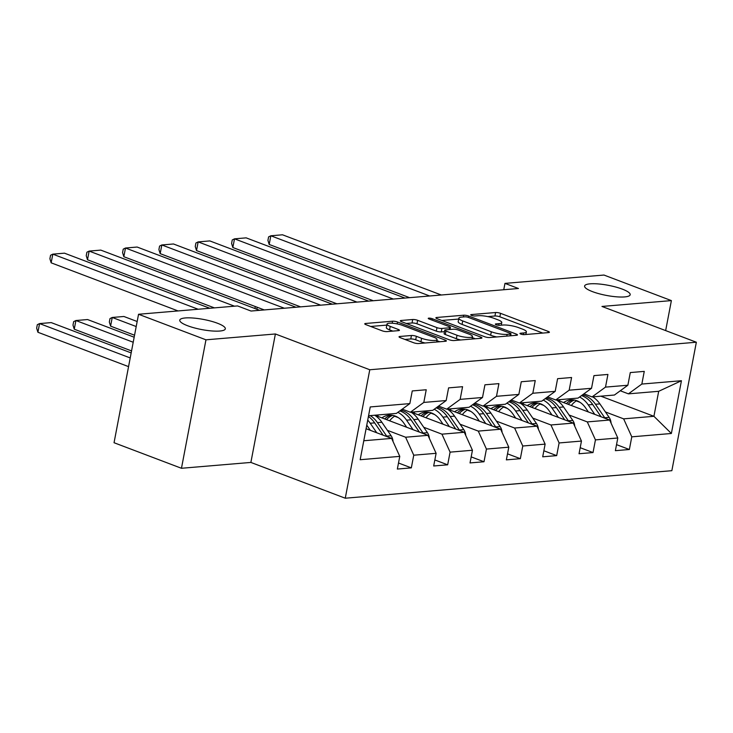 <?xml version="1.0" encoding="UTF-8"?>
<svg xmlns="http://www.w3.org/2000/svg" width="733" height="733" viewBox="0 0 733 733"><rect width="100%" height="100%" fill="white"/><g stroke="black" fill="none" stroke-linecap="round" stroke-linejoin="round"><path stroke-width="1.1" d="M520.787 334.065A2.492 0.55 10.8 0 0 524.242 334.633L548.531 332.59A3.555 0.788 10.8 0 0 549.384 332.251A3.555 0.788 10.8 0 0 548.174 331.389L500.529 313.33A3.555 0.788 10.8 0 0 495.59 312.524L471.301 314.567A2.492 0.55 10.8 0 0 470.705 314.805A2.492 0.55 10.8 0 0 471.548 315.41A2.492 0.55 10.8 0 0 475.002 315.978L478.145 315.712A11.389 2.52 10.8 0 1 493.932 318.305L497.909 319.808A11.389 2.52 10.8 0 1 501.775 322.557A11.389 2.52 10.8 0 1 499.063 323.638L495.92 323.904A2.492 0.55 10.8 0 0 495.325 324.133A2.492 0.55 10.8 0 0 496.168 324.737A2.492 0.55 10.8 0 0 499.622 325.305L502.765 325.04A11.389 2.52 10.8 0 1 518.552 327.633L522.528 329.135A11.389 2.52 10.8 0 1 526.386 331.893A11.389 2.52 10.8 0 1 523.674 332.965L520.531 333.231A2.492 0.55 10.8 0 0 519.944 333.469A2.492 0.55 10.8 0 0 520.787 334.065M217.454 323.235A23.199 5.14 10.8 0 0 193.494 318.058A23.199 5.14 10.8 0 0 179.759 320.147A23.199 5.14 10.8 0 0 187.63 325.745A23.199 5.14 10.8 0 0 211.59 330.931A23.199 5.14 10.8 0 0 225.324 328.842A23.199 5.14 10.8 0 0 217.454 323.235M622.299 289.123A23.199 5.14 10.8 0 0 598.339 283.937A23.199 5.14 10.8 0 0 584.604 286.026A23.199 5.14 10.8 0 0 592.484 291.633A23.199 5.14 10.8 0 0 616.444 296.81A23.199 5.14 10.8 0 0 630.178 294.721A23.199 5.14 10.8 0 0 622.299 289.123M399.888 336.465A3.555 0.788 10.8 0 0 399.036 336.804A3.555 0.788 10.8 0 0 400.245 337.666L413.614 342.732A3.555 0.788 10.8 0 0 418.552 343.539L445.527 341.266A3.555 0.788 10.8 0 0 446.379 340.937A3.555 0.788 10.8 0 0 445.169 340.075L397.524 322.016A3.555 0.788 10.8 0 0 392.586 321.201L365.611 323.473A3.555 0.788 10.8 0 0 364.759 323.812A3.555 0.788 10.8 0 0 365.969 324.673L382.113 330.794A3.555 0.788 10.8 0 0 387.051 331.6L398.596 330.629A3.555 0.788 10.8 0 0 399.439 330.29A3.555 0.788 10.8 0 0 398.239 329.438L390.231 326.396A9.52 2.107 10.8 0 1 386.997 324.096A9.52 2.107 10.8 0 1 392.631 323.244A9.52 2.107 10.8 0 1 402.463 325.37L433.826 337.253A9.52 2.107 10.8 0 1 437.06 339.553A9.52 2.107 10.8 0 1 431.425 340.414A9.52 2.107 10.8 0 1 421.594 338.289L416.362 336.31A3.555 0.788 10.8 0 0 411.433 335.494L399.888 336.465L399.705 337.427M275.388 333.973L205.964 339.819L138.546 314.265L114.046 442.723L181.463 468.277L250.878 462.431L345.261 498.211L369.771 369.753L275.388 333.973L250.878 462.431M665.656 330.592L671.382 300.603L601.967 306.449L696.35 342.229L369.771 369.753M671.382 300.603L603.965 275.049L504.964 283.387L503.754 289.737M138.546 314.265L237.547 305.927L251.034 311.039L518.451 288.5L504.964 283.387M484.724 336.74A3.555 0.788 10.8 0 0 489.653 337.546L516.637 335.274A3.555 0.788 10.8 0 0 517.489 334.944A3.555 0.788 10.8 0 0 516.279 334.083L468.634 316.024A3.555 0.788 10.8 0 0 463.696 315.208L436.712 317.481A3.555 0.788 10.8 0 0 435.869 317.82A3.555 0.788 10.8 0 0 437.079 318.681L484.724 336.74M481.086 338.27L454.103 340.543A3.555 0.788 10.8 0 1 449.173 339.736L401.519 321.677A3.555 0.788 10.8 0 1 400.319 320.816A3.555 0.788 10.8 0 1 401.162 320.477L412.706 319.506A3.555 0.788 10.8 0 1 417.645 320.321L436.969 327.642A3.555 0.788 10.8 0 0 441.898 328.448L449.558 327.807A3.555 0.788 10.8 0 0 450.41 327.468A3.555 0.788 10.8 0 0 449.201 326.606L429.08 318.983A2.492 0.55 10.8 0 1 428.237 318.388A2.492 0.55 10.8 0 1 429.712 318.159A2.492 0.55 10.8 0 1 432.278 318.718L480.72 337.079A3.555 0.788 10.8 0 1 481.929 337.94A3.555 0.788 10.8 0 1 481.086 338.27M345.261 498.211L671.849 470.687L696.35 342.229M398.505 463.009L411.332 467.874L413.751 455.202L436.108 453.315L433.689 465.986L447.671 464.814L450.089 452.142L472.446 450.254L470.027 462.926L484.009 461.753L486.428 449.072L508.784 447.194L506.366 459.866L520.348 458.684L522.766 446.012L545.123 444.134L542.704 456.806L556.686 455.624L559.105 442.952L581.461 441.064L579.043 453.736L593.024 452.563L595.443 439.892L617.8 438.004L615.381 450.676L629.363 449.503L631.782 436.831L671.373 433.487L681.443 380.72L658.692 391.303L628.41 393.85L620.274 390.771M411.332 467.874L397.35 469.056L399.769 456.375L360.169 459.719L370.238 406.943L409.839 403.608L412.258 390.936L426.23 389.754L423.811 402.426L446.177 400.548L448.596 387.876L462.569 386.694L460.15 399.366L482.516 397.488L484.934 384.807L498.907 383.634L496.488 396.306L518.854 394.418L521.273 381.746L535.246 380.574L532.827 393.245L555.193 391.358L557.611 378.686L571.584 377.504L569.165 390.185L591.531 388.298L593.95 375.626L607.923 374.444L605.504 387.116L627.869 385.237L630.288 372.566L644.261 371.384L641.842 384.055L681.443 380.72M374.884 415.217L427.971 435.338L405.606 437.225L387.381 430.317M402.243 409.142L410.379 412.23L432.736 410.343L446.177 400.548M405.606 437.225L413.751 455.202M427.971 435.338L436.108 453.315M423.811 402.426L410.379 412.23M411.222 412.157L464.31 432.278L441.944 434.165L423.72 427.257M398.248 417.599L394.601 416.216M438.581 406.082L446.718 409.17L469.074 407.282L482.516 397.488M441.944 434.165L450.089 452.142M464.31 432.278L472.446 450.254M460.15 399.366L446.718 409.17M447.561 409.096L500.648 429.217L478.283 431.105L460.058 424.196M434.587 414.539L430.94 413.155M474.92 403.022L483.056 406.1L505.413 404.222L518.854 394.418M478.283 431.105L486.428 449.072M500.648 429.217L508.784 447.194M496.488 396.306L483.056 406.1M483.899 406.036L536.987 426.157L514.621 428.035L496.397 421.127M470.925 411.47L467.278 410.095M511.258 399.961L519.395 403.04L541.751 401.153L555.193 391.358M514.621 428.035L522.766 446.012M536.987 426.157L545.123 444.134M532.827 393.245L519.395 403.04M520.238 402.967L573.325 423.088L550.959 424.975L532.735 418.067M507.263 408.409L503.617 407.026M547.597 396.892L555.733 399.98L578.09 398.092L591.531 388.298M550.959 424.975L559.105 442.952M573.325 423.088L581.461 441.064M569.165 390.185L555.733 399.98M556.576 399.906L609.664 420.027L587.298 421.915L569.074 415.006M543.602 405.349L539.955 403.965M583.935 393.832L592.072 396.919L614.428 395.032L627.869 385.237M587.298 421.915L595.443 439.892M609.664 420.027L617.8 438.004M605.504 387.116L592.072 396.919M600.84 396.177L653.918 416.298L623.636 418.855L605.412 411.946M579.94 402.289L576.294 400.905M623.636 418.855L631.782 436.831M658.692 391.303L653.918 416.298L671.373 433.487M641.842 384.055L628.41 393.85M205.964 339.819L181.463 468.277M363.788 440.753L391.633 438.407L366.088 428.723M409.839 403.608L396.397 413.403L368.562 415.748M391.633 438.407L399.769 456.375M616.535 444.638L629.363 449.503M580.197 447.698L593.024 452.563M543.859 450.768L556.686 455.624M507.52 453.828L520.348 458.684M471.182 456.888L484.009 461.753M434.843 459.948L447.671 464.814M542.786 333.075L499.86 316.803A3.555 0.788 10.8 0 0 494.931 315.996L487.839 316.592M458.693 319.047L441.807 320.468M510.415 334.083A2.492 0.55 10.8 0 0 511.011 333.845A2.492 0.55 10.8 0 0 510.168 333.249L468.341 317.398A2.492 0.55 10.8 0 0 464.887 316.83L461.57 317.105A11.389 2.52 10.8 0 0 458.858 318.186A11.389 2.52 10.8 0 0 462.725 320.935L491.312 331.765A11.389 2.52 10.8 0 0 507.099 334.367L510.415 334.083L510.086 335.833M458.858 318.186L458.198 321.659A11.389 2.52 10.8 0 0 462.065 324.407L462.725 320.935M496.745 336.951A11.389 2.52 10.8 0 1 490.652 335.238L462.065 324.407M406.247 323.464L412.047 322.978L412.706 319.506M444.482 331.655L441.239 331.921A3.555 0.788 10.8 0 1 436.3 331.114L416.976 323.794A3.555 0.788 10.8 0 0 412.047 322.978M450.08 329.181L450.713 329.429M472.272 337.601L475.332 338.756M457.016 335.247A9.52 2.107 10.8 0 0 466.848 337.363A9.52 2.107 10.8 0 0 472.483 336.511A9.52 2.107 10.8 0 0 469.248 334.211L458.198 330.024A3.555 0.788 10.8 0 0 453.269 329.209L445.609 329.859A3.555 0.788 10.8 0 0 444.757 330.198A3.555 0.788 10.8 0 0 445.966 331.05L457.016 335.247L456.357 338.71A9.52 2.107 10.8 0 0 460.727 339.993M444.757 330.198L444.097 333.662A3.555 0.788 10.8 0 0 445.307 334.523L445.966 331.05M456.357 338.71L445.307 334.523M425.103 342.989A9.52 2.107 10.8 0 1 420.934 341.761L415.703 339.782A3.555 0.788 10.8 0 0 410.773 338.967L404.973 339.452M386.997 324.096L386.337 327.569A9.52 2.107 10.8 0 0 389.562 329.868L390.231 326.396M392.842 331.114L389.562 329.868M386.804 325.104L370.696 326.46M439.782 341.752L436.85 340.643M611.084 423.161A9.602 7.339 -94.8 0 0 609.141 417.37L599.896 403.892A27.726 21.193 -94.8 0 0 592.685 396.865M576.697 400.667A23.016 17.592 -94.8 0 0 571.355 405.505M584.87 394.189A27.726 21.193 -94.8 0 0 583.541 394.125M594.765 414.383L588.251 404.873A27.726 21.193 -94.8 0 0 579.565 397.02M560.296 399.595A27.726 21.193 -94.8 0 0 559.004 400.823M257.21 307.255L256.825 309.253M588.379 411.964L585.603 407.914A23.016 17.592 -94.8 0 0 570.76 399.851A23.016 17.592 -94.8 0 0 563.613 402.573M605.055 418.286A9.602 7.339 -94.8 0 0 604.716 417.746L595.471 404.259A27.726 21.193 -94.8 0 0 582.497 394.876M568.212 404.314A23.016 17.592 85.2 0 1 574.415 400.044M581.498 395.609A27.726 21.193 85.2 0 1 592.676 404.497L601.097 416.784M572.986 399.851A23.016 17.592 -94.8 0 0 566.343 403.608M254.928 308.529L255.304 306.541M429.675 295.976L270.844 235.779L269.185 244.456L409.591 297.671M441.321 294.996L282.489 234.789L270.844 235.779L268.59 236.906L267.93 240.378L269.185 244.456M574.745 426.221A9.602 7.339 -94.8 0 0 572.803 420.43L563.558 406.952A27.726 21.193 -94.8 0 0 556.347 399.925M540.358 403.727A23.016 17.592 -94.8 0 0 535.017 408.574M548.531 397.249A27.726 21.193 -94.8 0 0 547.203 397.185M558.427 417.444L551.912 407.933A27.726 21.193 -94.8 0 0 543.226 400.081M523.958 402.655A27.726 21.193 -94.8 0 0 522.666 403.892M552.041 415.025L549.264 410.975A23.016 17.592 -94.8 0 0 534.421 402.912A23.016 17.592 -94.8 0 0 527.274 405.633M568.716 421.347A9.602 7.339 -94.8 0 0 568.377 420.806L559.132 407.328A27.726 21.193 -94.8 0 0 546.158 397.946M531.874 407.383A23.016 17.592 85.2 0 1 538.077 403.104M545.16 398.67A27.726 21.193 85.2 0 1 556.338 407.557L564.758 419.844M536.648 402.912A23.016 17.592 -94.8 0 0 530.005 406.668M538.407 429.281A9.602 7.339 -94.8 0 0 536.464 423.5L527.219 410.013A27.726 21.193 -94.8 0 0 520.009 402.994M504.02 406.788A23.016 17.592 -94.8 0 0 498.678 411.634M512.193 400.31A27.726 21.193 -94.8 0 0 510.864 400.245M522.088 420.504L515.574 410.993A27.726 21.193 -94.8 0 0 506.888 403.15M487.619 405.716A27.726 21.193 -94.8 0 0 486.327 406.952M515.702 418.085L512.926 414.044A23.016 17.592 -94.8 0 0 498.083 405.981A23.016 17.592 -94.8 0 0 490.936 408.693M532.378 424.407A9.602 7.339 -94.8 0 0 532.039 423.866L522.794 410.388A27.726 21.193 -94.8 0 0 509.82 401.006M495.535 410.443A23.016 17.592 85.2 0 1 501.739 406.164M508.821 401.739A27.726 21.193 85.2 0 1 519.999 410.627L528.42 422.904M500.309 405.972A23.016 17.592 -94.8 0 0 493.666 409.729M393.337 299.046L234.505 238.839L232.847 247.516L373.253 300.732M404.983 298.065L246.151 237.859L234.505 238.839L232.251 239.966L231.591 243.438L232.847 247.516M356.998 302.106L198.167 241.899L196.508 250.576L336.914 303.801M368.644 301.126L209.812 240.919L198.167 241.899L195.913 243.026L195.253 246.499L196.508 250.576M502.068 432.342A9.602 7.339 -94.8 0 0 500.126 426.56L490.881 413.073A27.726 21.193 -94.8 0 0 483.67 406.055M467.681 409.857A23.016 17.592 -94.8 0 0 462.34 414.695M475.854 403.379A27.726 21.193 -94.8 0 0 474.526 403.306M485.75 423.573L479.235 414.053A27.726 21.193 -94.8 0 0 470.549 406.21M451.281 408.785A27.726 21.193 -94.8 0 0 449.989 410.013M479.364 421.145L476.587 417.104A23.016 17.592 -94.8 0 0 461.744 409.041A23.016 17.592 -94.8 0 0 454.597 411.763M496.039 427.467A9.602 7.339 -94.8 0 0 495.7 426.936L486.455 413.449A27.726 21.193 -94.8 0 0 473.481 404.066M459.197 413.504A23.016 17.592 85.2 0 1 465.4 409.225M472.483 404.799A27.726 21.193 85.2 0 1 483.661 413.687L492.081 425.965M463.971 409.041A23.016 17.592 -94.8 0 0 457.328 412.798M465.73 435.402A9.602 7.339 -94.8 0 0 463.787 429.62L454.542 416.142A27.726 21.193 -94.8 0 0 447.332 409.115M431.343 412.917A23.016 17.592 -94.8 0 0 426.001 417.755M136.21 326.542L112.241 317.462L123.895 316.482L137.172 321.512M439.516 406.439A27.726 21.193 -94.8 0 0 438.187 406.366M449.411 426.633L442.897 417.123A27.726 21.193 -94.8 0 0 434.211 409.271M414.942 411.845A27.726 21.193 -94.8 0 0 413.65 413.073M110.591 326.139L109.327 322.062L109.987 318.589L112.241 317.462L110.591 326.139L134.551 335.219M443.025 424.215L440.249 420.165A23.016 17.592 -94.8 0 0 425.406 412.102A23.016 17.592 -94.8 0 0 418.259 414.823M459.701 430.528A9.602 7.339 -94.8 0 0 459.362 429.996L450.117 416.509A27.726 21.193 -94.8 0 0 437.143 407.127M422.859 416.564A23.016 17.592 85.2 0 1 429.062 412.294M436.144 407.86A27.726 21.193 85.2 0 1 447.322 416.747L455.743 429.034M427.632 412.102A23.016 17.592 -94.8 0 0 420.989 415.858M429.391 438.471A9.602 7.339 -94.8 0 0 427.449 432.681L418.204 419.203A27.726 21.193 -94.8 0 0 410.993 412.175M395.005 415.978A23.016 17.592 -94.8 0 0 389.663 420.815M133.214 342.247L75.902 320.523L87.557 319.542L134.176 337.217M403.177 409.5A27.726 21.193 -94.8 0 0 401.849 409.435M413.073 429.694L406.558 420.183A27.726 21.193 -94.8 0 0 397.872 412.331M378.604 414.905A27.726 21.193 -94.8 0 0 377.312 416.142M74.253 329.199L72.988 325.122L73.648 321.65L75.902 320.523L74.253 329.199L131.555 350.924M406.687 427.275L403.91 423.225A23.016 17.592 -94.8 0 0 389.067 415.162A23.016 17.592 -94.8 0 0 381.92 417.883M423.362 433.597A9.602 7.339 -94.8 0 0 423.023 433.056L413.779 419.569A27.726 21.193 -94.8 0 0 400.804 410.196M386.52 419.624A23.016 17.592 85.2 0 1 392.723 415.354M399.806 410.92A27.726 21.193 85.2 0 1 410.984 419.807L419.404 432.094M391.294 415.162A23.016 17.592 -94.8 0 0 384.651 418.919M320.66 305.166L161.828 244.959L160.17 253.636L300.576 306.861M332.306 304.186L173.474 243.979L161.828 244.959L159.574 246.086L158.914 249.559L160.17 253.636M284.322 308.226L125.49 248.02L123.831 256.706L264.237 309.922M295.967 307.246L137.135 247.039L125.49 248.02L123.236 249.156L122.576 252.619L123.831 256.706M234.505 306.183L89.151 251.089L87.493 259.766L214.412 307.878M259.629 310.306L100.797 250.109L89.151 251.089L86.897 252.216L86.237 255.689L87.493 259.766M393.044 441.532A9.602 7.339 -94.8 0 0 391.11 435.75L381.866 422.263A27.726 21.193 -94.8 0 0 374.655 415.235M130.217 357.942L39.564 323.583L51.218 322.602L131.18 352.912M376.735 432.754L370.22 423.243A27.726 21.193 -94.8 0 0 367.728 420.119M37.914 332.26L36.65 328.182L37.31 324.71L39.564 323.583L37.914 332.26L128.559 366.628M370.348 430.335L367.572 426.285A23.016 17.592 -94.8 0 0 366.757 425.177M387.024 436.657A9.602 7.339 -94.8 0 0 386.685 436.117L377.44 422.639A27.726 21.193 -94.8 0 0 370.229 415.611M368.415 416.491A27.726 21.193 85.2 0 1 374.645 422.868L383.066 435.155M198.167 309.244L52.813 254.149L51.154 262.826L178.073 310.939M209.812 308.263L64.458 253.169L52.813 254.149L50.559 255.276L49.899 258.749L51.154 262.826M523.362 334.624L523.674 332.965M495.792 324.572L495.92 323.904M498.742 325.296L499.063 323.638M471.172 315.245L471.301 314.567M494.931 315.996L495.59 312.524M499.86 316.803L500.529 313.33M547.936 332.635L548.174 331.389M520.403 333.909L520.531 333.231M436.529 318.443L436.712 317.481M463.366 316.958L463.696 315.208M468.369 317.407L468.634 316.024M516.041 335.329L516.279 334.083M490.652 335.238L491.312 331.765M506.769 336.108L507.099 334.367M400.978 321.439L401.162 320.477M416.976 323.794L417.645 320.321M436.3 331.114L436.969 327.642M441.239 331.921L441.898 328.448M449.228 329.548L449.558 327.807M432.021 320.101L432.278 318.718M480.481 338.325L480.72 337.079M410.773 338.967L411.433 335.494M415.703 339.782L416.362 336.31M420.934 341.761L421.594 338.289M398.001 330.684L398.239 329.438M365.428 324.435L365.611 323.473M392.201 323.207L392.586 321.201M397.167 323.894L397.524 322.016M444.931 341.321L445.169 340.075M595.471 404.259L599.896 403.892M588.251 404.873L592.676 404.497M604.716 417.746L609.141 417.37M559.132 407.328L563.558 406.952M551.912 407.933L556.338 407.557M568.377 420.806L572.803 420.43M522.794 410.388L527.219 410.013M515.574 410.993L519.999 410.627M532.039 423.866L536.464 423.5M486.455 413.449L490.881 413.073M479.235 414.053L483.661 413.687M495.7 426.936L500.126 426.56M450.117 416.509L454.542 416.142M442.897 417.123L447.322 416.747M459.362 429.996L463.787 429.62M413.779 419.569L418.204 419.203M406.558 420.183L410.984 419.807M423.023 433.056L427.449 432.681M377.44 422.639L381.866 422.263M370.22 423.243L374.645 422.868M386.685 436.117L391.11 435.75M525.891 334.495L526.386 331.893M501.271 325.168L501.775 322.557M510.644 335.778L511.011 333.845M450.025 329.484L450.41 327.468M471.997 339.04L472.483 336.511M436.593 342.027L437.06 339.553"/></g></svg>
